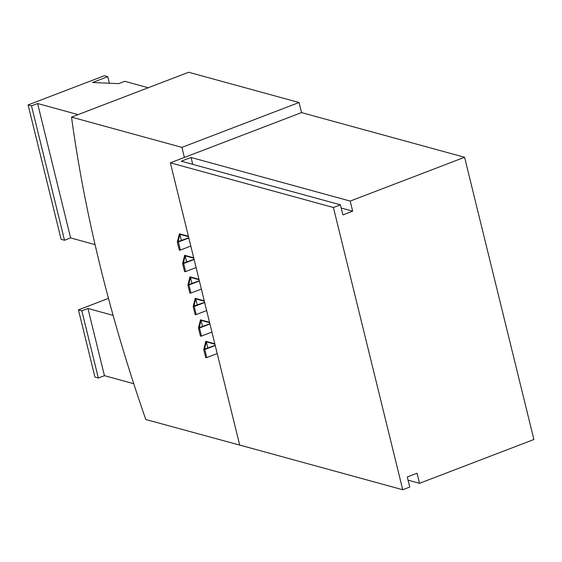 <?xml version="1.0" encoding="UTF-8"?>
<svg xmlns="http://www.w3.org/2000/svg" width="562" height="562" viewBox="0 0 562 562"><rect width="100%" height="100%" fill="white"/><g stroke="black" fill="none" stroke-linecap="round" stroke-linejoin="round"><path stroke-width="0.84" d="M256.469 449.656L145.79 419.505A735.433 304.147 -111 0 1 71.522 117.121L188.649 72.259L299.047 102.516L301.527 112.597L170.363 162.825L333.421 207.511L340.432 204.821L181.287 161.21L191.045 157.472L192.738 164.35M170.363 162.825L239.686 445.055L402.736 489.741L409.754 487.05L407.281 476.969L417.039 473.232L419.519 483.313L533.9 439.505L464.577 157.276L301.527 112.597M299.047 102.516L181.919 147.377L184.392 157.451M464.577 157.276L350.196 201.084L191.045 157.472M350.196 201.084L352.669 211.164L341.218 208.024M402.736 489.741L333.421 207.511M340.432 204.821L342.911 214.902L352.669 211.164M419.519 483.313L408.068 480.173M71.522 117.121L181.919 147.377M188.403 236.265L179.383 233.799L177.339 242.046L178.372 241.997L180.353 250.062L179.32 250.139L177.346 242.096L179.32 250.139M193.686 257.768L184.666 255.303L182.615 263.578L183.655 263.501L185.636 271.565L184.596 271.643L182.629 263.599M198.969 279.272L189.949 276.806L187.898 285.082L188.937 285.004L190.918 293.062L189.879 293.146L187.912 285.103M204.245 300.775L195.232 298.303L193.18 306.585L194.22 306.508L196.201 314.565L195.162 314.65L193.195 306.606M209.528 322.279L200.508 319.806L198.463 328.089L199.503 328.004L201.477 336.069L200.444 336.146L198.477 328.11M214.81 343.782L205.79 341.31L203.746 349.564L204.779 349.508L206.76 357.572L205.727 357.65L203.76 349.613L205.727 357.65M78.441 309.88L94.943 377.081L98.343 378.008L81.834 310.814L78.441 309.88L108.473 298.38M98.343 378.008L104.441 375.676L133.742 383.706M113.124 315.38L87.939 308.475L104.441 375.676M81.834 310.814L87.939 308.475M78.062 114.613L37.598 103.527L70.608 237.923L64.511 240.255L31.5 105.86L37.598 103.527M31.5 105.86L28.1 104.932L104.356 75.73L107.756 76.657L92.505 82.495L118.638 83.647L124.736 81.314L148.22 87.749M64.511 240.255L61.11 239.328L28.1 104.932M95.069 244.625L70.608 237.923M107.756 76.657L109.372 83.239M190.806 246.058L180.353 250.062M215.183 345.307L204.533 349.065L206.317 341.858L214.916 344.211M209.9 323.803L199.257 327.562L201.034 320.354L209.633 322.707M204.624 302.3L193.974 306.058L195.752 298.851L204.35 301.204M199.341 280.796L188.692 284.555L190.476 277.347L199.074 279.707M194.059 259.293L183.409 263.051L185.193 255.843L193.792 258.204M188.776 237.789L178.126 241.548L179.91 234.34L188.509 236.7M207.856 348.11L206.317 341.858M202.573 326.606L201.034 320.354M197.29 305.103L195.752 298.851M192.007 283.599L190.476 277.347M186.725 262.096L185.193 255.843M181.449 240.592L179.91 234.34M215.232 345.511L204.779 349.508M217.213 353.568L206.76 357.572M188.825 237.993L178.372 241.997M196.089 267.561L185.636 271.565M194.108 259.496L183.655 263.501M201.372 289.065L190.918 293.062M199.391 281L188.937 285.004M206.654 310.568L196.201 314.565M204.673 302.504L194.22 306.508M211.93 332.065L201.477 336.069M209.949 324.007L199.503 328.004M182.615 263.578L184.596 271.643M187.898 285.082L189.879 293.146M193.18 306.585L195.162 314.65M198.463 328.089L200.444 336.146"/></g></svg>
